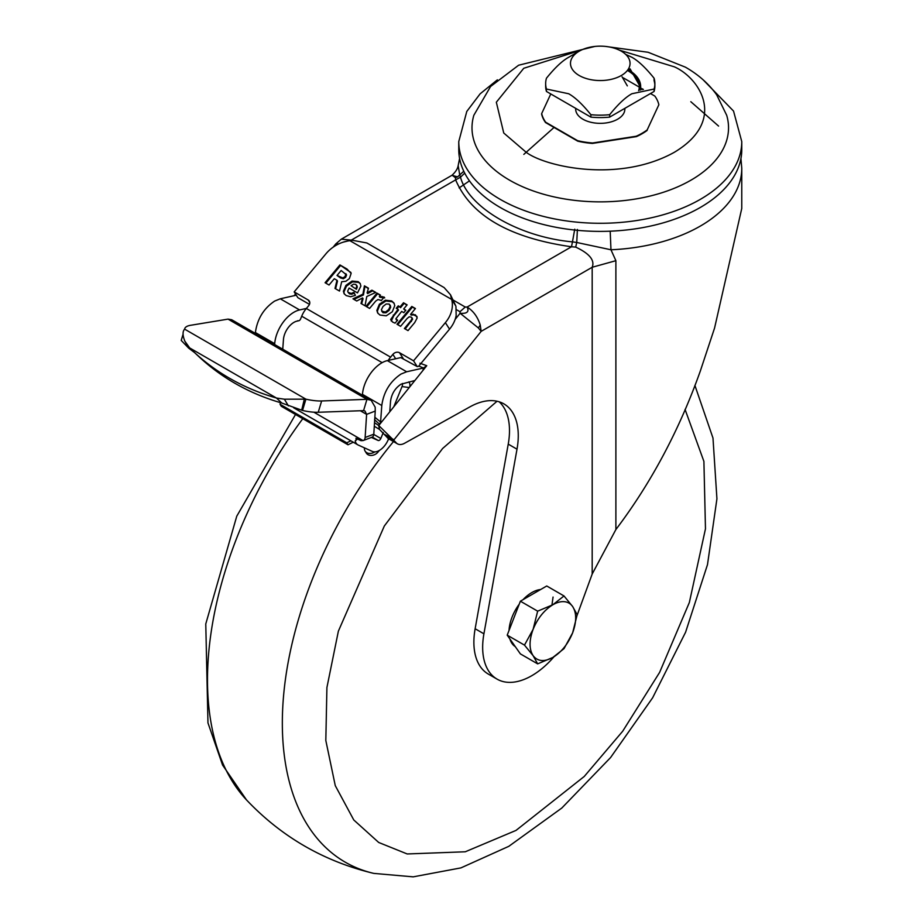 <?xml version="1.0" encoding="UTF-8"?>
<svg xmlns="http://www.w3.org/2000/svg" width="923" height="923" viewBox="0 0 923 923"><rect width="100%" height="100%" fill="white"/><g stroke="black" fill="none" stroke-linecap="round" stroke-linejoin="round"><path stroke-width="1.38" d="M605.65 46.438L648.131 52.276L685.374 67.148C698.273 74.498 708.714 83.728 716.686 94.85L726.678 115.248A128.262 74.059 180 0 1 659.253 193.565A128.262 74.059 180 0 1 509.565 180.17A128.262 74.059 180 0 1 473.857 115.248L490.575 86.497L518.622 65.221L594.885 46.438M619.287 50.107L674.309 66.814C698.942 77.601 728.109 120.082 674.309 152.307C618.502 183.365 544.905 166.532 526.225 152.307L503.75 133.016L496.332 102.222L523.768 68.279L581.248 50.107M610.195 231.188L610.968 249.775L576.748 242.484L575.698 247.099L571.499 246.776C509.554 237.949 470.938 215.647 455.639 179.881L460.473 177.204C468.769 207.813 519.441 237.061 572.456 241.861L571.499 246.776L467.119 307.036C473.361 310.982 477.733 316.981 480.237 325.023L481.171 331.357L478.345 327.919L460.104 313.255L459.977 311.709L465.238 307.036L467.119 307.036C469.392 311.755 467.05 313.832 460.104 313.255L455.131 319.45M374.807 451.889A7.442 5.815 148.1 0 1 366.766 452.685A7.442 5.815 148.1 0 1 365.093 451.093L366.327 453.078A7.442 5.815 -31.9 0 0 367.989 454.67A7.442 5.815 -31.9 0 0 377.911 452.178L379.399 450.412M365.093 451.093A7.442 5.815 148.1 0 1 364.435 447.851M371.173 400.259L231.719 319.75L228.039 319.127L190.576 325.3A29.79 9.23 16.7 0 0 184.715 328.703A29.79 9.23 16.7 0 0 184.623 329.142C182.466 331.461 182.546 335.476 184.865 341.198L189.7 347.948A297.898 241.041 -46.8 0 0 193.195 351.317L198.514 356.301A297.898 241.041 -46.8 0 0 234.8 383.218A297.898 241.041 -46.8 0 0 281.78 403.028L302.525 410.47A29.79 9.23 16.7 0 0 318.25 412.269L363.57 410.631L366.95 399.324L371.161 400.259L375.188 407.205L375.246 411.081L366.604 414.369L365.139 437.479A4.961 3.311 69.2 0 1 363.362 440.49A4.961 3.311 69.2 0 1 363.027 440.583L363.824 440.306M193.195 351.317A297.898 241.041 -46.8 0 0 229.481 378.222A297.898 241.041 -46.8 0 0 276.462 398.032L284.388 399.197L305.905 399.163A29.79 9.23 16.7 0 0 321.631 400.963L366.95 399.324L228.039 319.127M458.766 141.588L458.766 149.699A141.496 81.697 0 0 0 500.208 207.467A141.496 81.697 0 0 0 654.419 225.166A141.496 81.697 0 0 0 741.769 149.699L741.769 141.588A141.496 81.697 180 0 1 654.419 217.067A141.496 81.697 180 0 1 500.208 199.356A141.496 81.697 180 0 1 458.766 141.588L466.784 111.452L480.098 93.858L497.37 79.84M650.473 93.546L654.834 96.073A59.095 34.116 180 0 1 658.86 104.737L647.185 129.901A59.095 34.116 180 0 1 642.05 133.281A59.095 34.116 180 0 1 636.189 136.246L592.612 142.984A59.095 34.116 180 0 1 577.602 140.665L545.701 122.24A59.095 34.116 180 0 1 541.674 113.575L550.777 93.961M647.127 130.431A59.176 34.163 180 0 1 642.108 133.72A59.176 34.163 180 0 1 636.42 136.616L592.393 143.423A59.176 34.163 180 0 1 577.763 141.161L545.539 122.551A59.176 34.163 180 0 1 541.616 114.106L541.674 113.575M575.687 108.349L575.687 109.156A24.575 14.191 0 0 0 582.886 119.194A24.575 14.191 0 0 0 609.676 122.263A24.575 14.191 0 0 0 624.848 109.156L624.848 108.349M579.206 51.192A29.79 17.202 180 0 1 621.329 51.192A29.79 17.202 180 0 1 621.329 75.513A29.79 17.202 180 0 1 579.206 75.513A29.79 17.202 180 0 1 579.206 51.192L568.672 57.272C562.257 60.814 554.861 67.794 546.462 78.19A54.619 31.532 180 0 0 545.655 83.624L545.655 86.047A54.619 31.532 180 0 0 546.462 91.469L546.462 89.046A54.619 31.532 180 0 1 545.655 83.624M546.462 89.046L568.672 93.754C575.075 97.296 582.482 104.276 590.87 114.683L590.87 117.117L546.462 91.469M654.845 84.835A54.619 31.532 180 0 0 654.072 80.624L654.072 78.19A54.619 31.532 180 0 1 654.88 83.624L654.88 86.047A54.619 31.532 180 0 1 654.072 91.469L609.665 117.117L609.665 114.683A54.619 31.532 180 0 1 590.87 114.683M609.665 114.683C618.052 104.276 625.459 97.296 631.863 93.754L654.072 89.046L654.072 91.469M515.288 646.642A32.27 18.633 -60 0 1 509.911 638.993M509.035 630.467A32.27 18.633 -60 0 1 519.211 604.23M523.029 599.673A32.27 18.633 -60 0 1 531.81 592.578A32.27 18.633 -60 0 1 540.59 589.532M553.973 656.784A69.513 40.127 -60 0 1 531.81 675.682A69.513 40.127 -60 0 1 497.059 679.12A69.513 40.127 -60 0 1 483.917 633.813L517.007 449.189L508.238 444.125L475.137 628.748A69.513 40.127 120 0 0 488.279 674.055L497.059 679.12M282.75 349.206L283.453 339.526A14.895 8.595 -60 0 1 293.941 322.369A14.895 8.595 -60 0 1 297.021 321.123L298.394 320.8M306.401 308.42L299.594 309.943L280.28 298.798L274.639 301.083C263.69 308.467 257.275 318.954 255.394 332.545L255.336 333.388M299.594 309.943A27.309 15.76 120 0 0 293.941 312.228A27.309 15.76 120 0 0 274.708 343.691L274.65 344.533M388.225 360.42A17.375 10.038 -60 0 1 390.602 357.143L392.886 354.386A4.961 3.888 147.5 0 1 399.497 352.713L413.539 360.812L417.219 366.581L400.778 357.605L387.36 360.616A27.309 15.76 120 0 0 381.707 362.901A27.309 15.76 120 0 0 362.474 394.363L362.416 395.206M374.865 417.288L380.588 421.973L381.787 405.509C383.656 391.929 390.071 381.441 401.02 374.046L406.662 371.773L423.484 368L426.749 365.704L378.765 425.538L379.48 429.391L386.991 437.237A14.895 8.595 120 0 0 388.652 438.771L397.432 443.836A14.895 8.595 -60 0 1 395.771 442.302L378.765 425.538M389.771 411.82L390.533 401.343C391.548 393.936 395.044 388.214 401.02 384.187L414.865 380.53M374.3 426.241L379.48 429.391L378.695 425.491L374.519 422.688M459.123 187.923L469.472 180.862M714.575 328.023L741.769 208.425L741.769 168.309A141.496 81.697 180 0 1 610.968 249.775L615.883 260.69L615.883 529.537C651.177 482.891 679.328 430.06 700.326 371.023L714.575 328.023M459.585 158.491L458.166 165.655L459.723 174.92L457.6 176.87L451.947 175.301L341.337 239.161L351.271 240.142L351.271 241.238M457.6 176.87L455.42 177.666L452.12 175.22M464.707 173.132L460.473 177.204L459.723 174.92L463.784 171.263M343.368 242.114L351.271 240.142L455.639 179.881L455.42 177.666M575.698 247.099C589.474 253.548 594.966 260.274 592.185 267.266L615.883 260.69M459.273 160.59L459.654 158.837M350.763 272.47L339.906 264.924L347.025 269.043L351.132 273.439L349.367 278.608L345.848 281.284L341.695 281.711L339.502 291.057L334.991 288.449L336.987 280.269L337.483 281.053L335.603 288.807M340.402 265.709L325.842 283.165M336.987 280.269L334.311 278.723L329.05 285.022L325.069 282.715L339.906 264.924M360.881 286.061L357.513 292.903L349.102 288.045L347.694 291.045L348.006 292.233L351.155 293.468L353.89 292.383L355.401 295.348L350.659 296.756L346.194 295.591L344.106 293.687L343.391 291.264L345.94 285.369L352.032 281.065L358.159 281.63L360.155 283.453L360.881 286.061M360.385 283.857L358.655 282.415L352.54 281.85L346.448 286.153L343.887 292.037L344.383 294.079M354.386 293.156L351.651 294.252L349.448 293.86L348.006 292.233M375.788 292.406L366.766 296.525L365.035 305.801L361.008 303.471L362.566 297.921L356.74 301.002L352.967 298.833L362.912 294.195L364.423 285.853L368.485 288.195L367.1 292.81L371.923 290.18L375.788 292.406M375.315 292.626L371.923 290.18M372.419 290.964L367.608 293.595L367.1 292.81M368.358 288.611L364.423 285.853M364.931 286.638L363.408 294.979L362.912 294.195M363.408 294.979L353.936 299.387M361.631 303.829L363.062 298.694L362.566 297.921M380.588 300.217L377.957 299.548L375.73 301.071L369.592 308.432L365.969 306.332L376.999 293.11L380.484 295.118L379.353 296.479L384.21 297.091L381.257 300.633L380.588 300.217M384.718 297.875L379.861 297.252L379.365 296.479M380.207 295.452L376.999 293.11M377.507 293.895L366.754 306.782M391.698 300.956L393.971 303.032L394.779 305.617L392.31 311.755L386.252 315.816L379.953 315.043L377.657 312.955L376.861 310.405L379.353 304.267L385.387 300.194L391.698 300.956L392.194 301.74L385.895 300.979L379.849 305.051L377.357 311.178L377.934 313.347M394.202 303.425L392.194 301.74M405.566 310.566L403.686 308.986L405.843 310.232L403.824 312.666L401.655 311.409L395.875 318.781L397.582 320.154L395.079 323.142L392.644 322.092L390.637 319.52L398.032 309.32L396.221 308.27L398.24 305.848L400.051 306.898L403.489 302.767L407.112 304.867L403.686 308.986M406.835 305.201L403.489 302.767M403.997 303.552L400.559 307.671L400.051 306.898M400.559 307.671L398.24 305.848M398.736 306.621L396.994 308.72M391.26 321.042L393.775 315.804L398.528 310.105L398.032 309.32M397.248 320.546L395.875 318.781M397.052 320.431L396.371 319.566L397.052 320.431M411.277 317.108L409.224 316.797L407.089 318.539L400.594 326.327L396.971 324.238L411.808 306.448L415.431 308.536L410.597 314.328L415.442 314.847L417.208 317.893L414.681 322.623L408.024 330.607L404.401 328.519L410.885 320.731L412.096 318.516L411.277 317.108L412.593 319.3L405.174 328.969M411.773 317.893L412.593 319.3M417.011 316.474L413.631 314.87L411.104 315.112L410.597 314.328M415.154 308.87L411.808 306.448M412.304 307.221L397.744 324.677M417.219 366.581L418.581 366.281L449.536 329.165A29.79 23.294 -32.5 0 0 456.158 315.528L455.939 306.482A29.79 23.294 -32.5 0 0 455.8 305.951L451.635 299.421L450.505 294.772L444.125 287.572L366.893 242.98L352.505 240.292L349.955 240.718A29.79 23.294 -32.5 0 0 326.004 253.721L294.172 291.899L308.213 300.01A4.961 3.888 147.5 0 1 309.309 301.048A4.961 3.888 147.5 0 1 308.628 305.744L306.344 308.49A17.375 10.038 120 0 0 301.706 316.208L300.552 319.046A2.977 2.365 97.7 0 1 298.037 320.789A2.977 2.365 97.7 0 1 297.702 320.708M363.57 410.631L364.966 411L366.604 414.369L360.316 410.747M183.031 334.334L181.323 340.01A29.79 9.23 16.7 0 0 181.231 340.437L188.661 348.133L195.018 352.932M388.006 440.179L389.01 438.979M577.394 229.458L576.748 242.484L572.456 241.861L574.741 229.192M450.505 294.772L455.8 305.951M345.652 277.292L343.344 278.746L340.425 277.904L337.033 275.446L342.848 277.961L345.144 276.508L345.86 273.681L346.575 274.962L345.652 277.292L345.144 276.508M356.255 285.195L357.328 286.857L356.428 289.303L351.075 285.715L356.428 289.303M389.61 304.844L390.729 307.071L389.091 310.393L385.941 312.816L383.033 312.724L381.707 311.178L385.445 312.032L388.595 309.609L390.233 306.286L389.114 304.059L386.206 303.979L383.057 306.413L381.395 309.724L383.033 312.724M184.623 329.142L305.905 399.163L302.525 410.47M181.231 340.437L183.031 334.449M537.659 663.868L520.387 653.899L507.212 635.151L520.387 601.196L546.739 585.99L564.011 595.958L572.629 606.503L577.187 614.695L572.629 632.855L564.011 648.65L552.877 657.441L537.659 663.868L533.113 655.676L524.483 645.119L533.113 629.324L537.659 611.164L552.877 604.738L564.011 595.958M346.575 274.962L341.164 270.508L337.033 275.446M355.932 288.53L356.832 286.072L355.747 284.411L353.509 284.157L351.075 285.715M357.328 286.857L355.747 284.411M390.429 305.594L389.114 304.059M184.496 340.518L188.661 348.133M288.403 405.878L284.388 399.197M281.78 403.028L276.462 398.032L189.7 347.948M189.423 348.732L185.396 342.041M520.387 601.196L537.659 611.164M507.212 635.151L524.483 645.119M572.629 632.855C568.072 643.942 561.484 652.134 552.877 657.441C544.247 662.091 537.659 661.503 533.113 655.676C529.041 649.238 529.041 640.447 533.113 629.324C537.671 618.237 544.258 610.045 552.877 604.738A32.27 18.633 -60 0 1 572.629 606.503C576.69 612.941 576.69 621.721 572.629 632.855M523.826 154.383L554.042 127.466M350.855 440.813L346.771 442.809L280.073 404.297L280.442 402.636M353.267 442.209L348.006 444.794L281.296 406.282L280.073 404.297M346.771 442.809L348.006 444.794M658.86 104.737L647.185 129.901M623.337 77.878L639.281 87.097M642.154 88.746L643.377 89.45M627.328 85.885L622.079 76.805M641.935 89.75L630.074 68.844L628.84 70.125A40.416 23.329 180 0 1 640.204 90.189M609.665 117.117A54.619 31.532 180 0 1 590.87 117.117M654.88 83.624A54.619 31.532 180 0 1 654.072 89.046M654.072 78.19C645.627 67.748 638.231 60.768 631.863 57.272L625.702 54.399M375.246 411.081L373.792 434.202A4.961 3.311 -110.8 0 1 372.015 437.202A4.961 3.311 -110.8 0 1 371.681 437.294M577.083 615.376L592.185 574.037L615.883 529.537M413.539 360.812L445.371 322.646A29.79 23.294 -32.5 0 0 451.635 299.421L349.955 240.718M355.886 438.298L360.985 440.675L363.027 440.583L313.855 412.189M338.891 243.857L335.787 243.914L341.337 239.161M517.007 449.189A69.513 40.127 -60 0 0 503.877 403.87A69.513 40.127 -60 0 0 469.98 406.835L404.689 443.202A14.895 8.595 -60 0 1 397.432 443.836M499.205 401.828A69.513 40.127 -60 0 1 508.238 444.125M309.47 304.382L297.852 297.668L294.172 291.899M356.947 438.344L355.182 441.056L357.72 438.794M388.606 438.737L388.295 439.51A14.895 8.595 -60 0 1 372.327 451.416L358.332 445.094A14.895 8.595 -60 0 1 357.893 444.874A14.895 8.595 -60 0 1 355.182 441.056M373.78 434.421L380.818 438.494A2.481 1.431 -60 0 1 378.165 440.479L372.269 437.075M371.404 437.433L378.165 440.479M280.28 298.798L296.283 295.21M422.907 370.492L423.484 368L418.765 366.05M419.942 363.224L426.749 365.704M378.695 425.491L379.63 424.326L374.553 419.688L375.419 417.611M382.272 421.176L380.588 421.973L379.653 424.442M380.818 438.494L383.264 432.529M409.731 386.922A4.961 3.946 -82.3 0 0 408.831 381.88M393.752 406.858L402.036 386.575A4.961 3.946 97.7 0 0 402.451 383.472M478.345 327.919L478.345 327.919A19.856 11.618 133.9 0 0 478.841 327.227A19.856 11.618 -46.1 0 0 480.237 325.023M295.522 414.485L236.761 516.188L205.771 623.948L207.963 722.905L222.558 765.04L246.522 799.941A303.955 175.485 -60 0 1 207.49 679.859A303.955 175.485 -60 0 1 302.779 418.684M246.522 799.941C281.677 836.999 324.077 861.482 373.757 873.389A303.955 175.485 -60 0 1 282.334 723.067A303.955 175.485 -60 0 1 393.486 441.563M685.062 409.431L703.903 461.396L705.472 528.821L689.343 602.523L659.633 672.359L622.69 731.224L584.247 776.462L516.015 830.412L465.284 851.779L407.205 853.96L378.718 842.48L353.774 819.97L335.268 785.635L325.819 740.488L326.915 687.531L338.372 631.17L384.326 526.006L442.613 448.497L497.036 401.24M553.062 597.066L551.908 605.326M638.658 90.662A39.02 22.533 0 0 0 627.859 70.702A39.02 22.533 0 0 0 627.409 70.436M627.986 69.652A40.416 23.329 180 0 1 628.84 70.125M406.662 371.773L387.36 360.616M452.639 299.756L465.238 307.036M377.911 452.178L377.403 451.359M347.521 269.828L347.025 269.043M358.655 282.415L358.159 281.63M352.54 281.85L352.032 281.065M346.448 286.153L345.94 285.369M343.887 292.037L343.391 291.264M351.651 294.252L351.155 293.468M349.448 293.86L348.952 293.087M382.503 297.229L382.007 296.456M385.895 300.979L385.387 300.194M379.849 305.051L379.353 304.267M377.357 311.178L376.861 310.405M393.775 315.804L393.279 315.031M391.133 320.293L390.637 319.52M397.467 320.65L396.971 319.877M411.393 321.516L410.885 320.731M415.938 315.631L415.442 314.847M413.631 314.87L413.135 314.085M321.631 400.963L318.25 412.269M340.425 277.904L339.929 277.119M342.848 277.961L343.344 278.746M385.445 312.032L385.941 312.816M388.595 309.609L389.091 310.393M390.233 306.286L390.729 307.071M304.371 398.978L301.671 410.17M365.139 437.479L373.792 434.202M456.412 309.643L459.977 311.709M385.214 434.733L393.994 439.798L481.171 331.357L592.185 267.266L592.185 574.037M445.371 322.646L449.536 329.165M390.602 357.143L306.344 308.49M395.771 442.302L386.991 437.237M483.917 633.813L475.137 628.748M309.782 302.479L308.213 300.01M399.497 352.713L403.178 358.482M395.679 358.759L392.886 354.386M382.157 362.647L301.706 316.208M274.708 343.691L255.394 332.545M381.787 405.509L362.474 394.363M409.235 387.545L402.036 386.575M694.904 385.41L712.983 438.056L716.929 498.801L707.491 564.634L685.593 632.209L652.642 697.776L610.576 757.564L561.784 808.063L508.815 846.322L460.946 867.885L413.192 876.85L373.757 873.389M718.59 126.082L690.819 101.703M458.166 165.655C457.646 168.782 455.581 172.001 451.958 175.301M741.769 168.309L740.938 158.502M350.532 272.077L351.04 272.862M395.967 319.162L396.475 319.946M411.912 317.685L412.408 318.458M356.543 285.138L357.051 285.922M186.538 343.691L187.046 344.394M703.164 79.84L733.531 111.06L741.769 141.588M363.362 440.49L372.015 437.202M293.699 407.804L357.893 444.874M294.183 295.683L295.522 294.022M333.191 247.145L335.787 243.914"/></g></svg>

